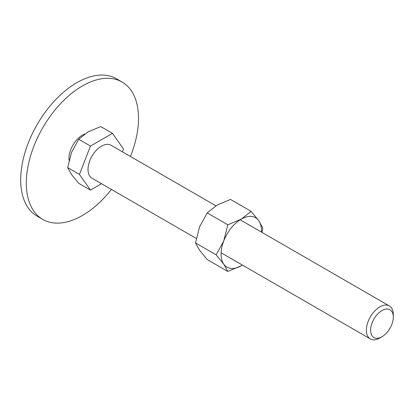 <?xml version="1.0" encoding="UTF-8"?>
<svg xmlns="http://www.w3.org/2000/svg" width="414" height="414" viewBox="0 0 414 414"><rect width="100%" height="100%" fill="white"/><g stroke="black" fill="none" stroke-linecap="round" stroke-linejoin="round"><path stroke-width="0.62" d="M42.74 219.415L37.131 216.175A79.333 45.804 -60 0 1 20.7 179.862A79.333 45.804 -60 0 1 55.331 100.022A79.333 45.804 -60 0 1 116.463 78.769L122.073 82.008A79.333 45.804 120 0 0 60.941 103.262A79.333 45.804 120 0 0 26.31 183.097A79.333 45.804 120 0 0 42.74 219.415A79.333 45.804 120 0 0 111.392 189.431M130.436 156.456A79.333 45.804 120 0 0 138.504 118.326A79.333 45.804 120 0 0 122.073 82.008M69.055 160.415A19.039 10.992 -60 0 1 68.941 158.484A19.039 10.992 -60 0 1 84.653 134.084M101.513 183.728L90.469 190.104L78.707 183.314L71.498 174.501L67.694 167.649L71.498 152.476L78.707 139.27L88.016 131.926L100.731 126.555L112.489 133.344L123.501 149.009L122.409 151.824M240.146 219.798L389.357 305.941A19.039 10.992 120 0 1 393.3 314.661L393.3 317.114A16.032 9.258 120 0 0 381.962 310.567A16.032 9.258 120 0 0 370.623 330.206A16.032 9.258 120 0 0 381.962 336.753A16.032 9.258 120 0 0 393.3 317.114M389.357 305.941A19.039 10.992 120 0 0 374.686 311.043A19.039 10.992 120 0 0 366.374 330.206A19.039 10.992 120 0 0 370.318 338.921A19.039 10.992 120 0 0 379.835 337.979L381.962 336.753M196.283 238.443L91.96 178.211A19.039 10.992 -60 0 1 88.016 169.497A19.039 10.992 -60 0 1 96.327 150.334A19.039 10.992 -60 0 1 110.999 145.236L215.901 205.799M90.469 190.104L79.457 174.439L67.694 167.649M79.457 174.439L90.469 146.059L78.707 139.27M90.469 146.059L112.489 133.344M216.149 254.853L223.783 264.189L227.809 271.439L241.274 265.752A28.561 16.488 120 0 0 242.397 265.063L241.274 265.752A28.561 16.488 120 0 1 223.783 264.189A28.561 16.488 120 0 1 221.076 254.092A28.561 16.488 120 0 1 223.783 240.87L216.149 254.853L195.522 242.946L199.548 226.877L207.181 212.894L217.039 205.121L230.5 199.429L251.127 211.342L241.274 219.115L227.809 224.802L223.783 240.87A28.561 16.488 120 0 1 241.274 219.115A28.561 16.488 120 0 1 258.76 220.678L251.127 211.342M261.436 232.088A28.561 16.488 120 0 0 261.467 230.774A28.561 16.488 120 0 0 258.76 220.678L262.786 227.928L262.026 232.43M227.809 271.439L207.181 259.531L199.548 250.196L195.522 242.946M207.181 212.894L227.809 224.802M221.107 252.778L370.318 338.921"/></g></svg>
